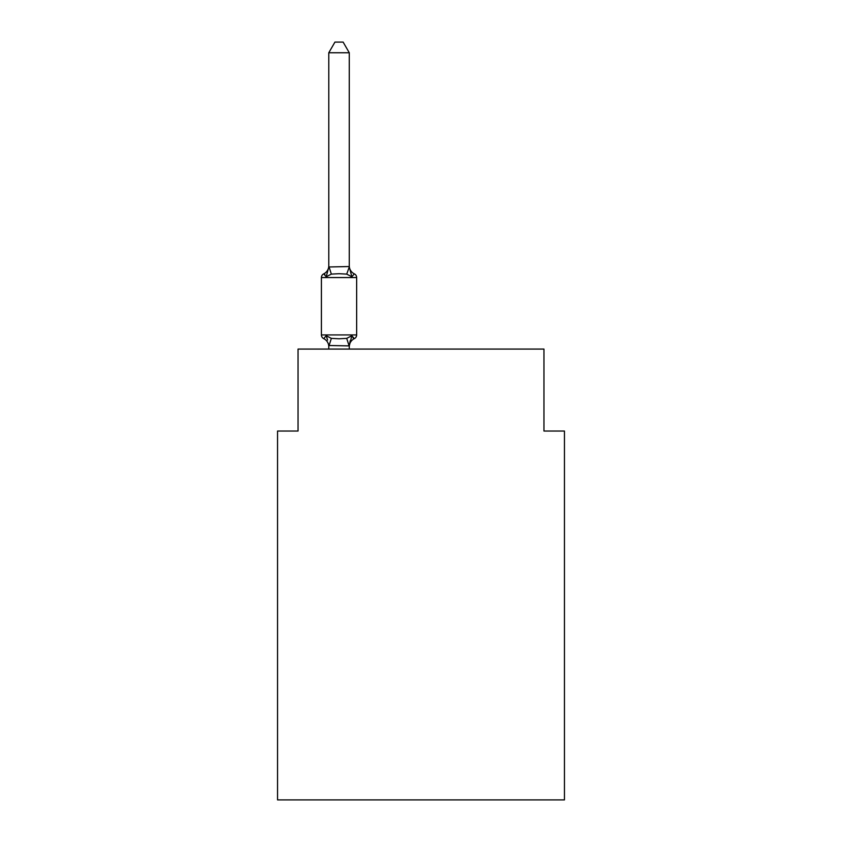 <?xml version="1.0" encoding="UTF-8"?>
<svg xmlns="http://www.w3.org/2000/svg" width="842" height="842" viewBox="0 0 842 842"><rect width="100%" height="100%" fill="white"/><g stroke="black" fill="none" stroke-linecap="round" stroke-linejoin="round"><path stroke-width="1.26" d="M564.445 799.9L564.445 431.041L543.953 431.041L543.953 349.072L298.047 349.072L298.047 431.041L277.555 431.041L277.555 799.9L564.445 799.9M353.535 338.273L351.84 335.737L354.345 338.621L351.84 335.737L354.345 338.621L351.84 335.737L354.345 338.621L351.84 335.737L354.345 338.621L351.84 335.737L354.345 338.621L351.84 335.737L354.345 338.621L351.84 335.737L354.345 338.621L351.84 335.737L354.345 338.621L351.84 335.737L349.283 345.883L328.79 345.515L328.79 346.725A9.02 9.02 0 0 0 323.717 338.621A4.094 4.094 0 0 1 321.412 334.937A4.094 4.094 0 0 0 323.717 338.621L326.222 335.737L323.717 338.621A4.094 4.094 0 0 1 321.412 334.937A4.094 4.094 0 0 0 323.717 338.621A4.094 4.094 0 0 1 321.412 334.937A4.094 4.094 0 0 0 323.717 338.621A4.094 4.094 0 0 1 321.412 334.937A4.094 4.094 0 0 0 323.717 338.621A4.094 4.094 0 0 1 321.412 334.937A4.094 4.094 0 0 0 323.717 338.621A4.094 4.094 0 0 1 321.412 334.937A4.094 4.094 0 0 0 323.717 338.621A4.094 4.094 0 0 1 321.412 334.937A4.094 4.094 0 0 0 323.717 338.621A4.094 4.094 0 0 1 321.412 334.937A4.094 4.094 0 0 0 323.717 338.621A4.094 4.094 0 0 1 321.412 334.937A4.094 4.094 0 0 0 323.717 338.621A4.094 4.094 0 0 1 321.412 334.937A4.094 4.094 0 0 0 323.717 338.621A4.094 4.094 0 0 1 321.412 334.937A4.094 4.094 0 0 0 323.717 338.621A4.094 4.094 0 0 1 321.412 334.937A4.094 4.094 0 0 0 323.717 338.621A4.094 4.094 0 0 1 321.412 334.937A4.094 4.094 0 0 0 323.717 338.621A4.094 4.094 0 0 1 321.412 334.937A4.094 4.094 0 0 0 323.717 338.621L326.222 335.737L323.717 338.621A4.094 4.094 0 0 1 321.412 334.937A4.094 4.094 0 0 0 323.717 338.621A4.094 4.094 0 0 1 321.412 334.937A4.094 4.094 0 0 0 323.717 338.621L326.222 335.737L323.717 338.621L326.222 335.737L323.717 338.621L326.222 335.737L323.717 338.621L326.222 335.737L323.717 338.621L326.222 335.737L323.717 338.621L326.222 335.737L323.717 338.621L326.222 335.737L323.717 338.621L326.222 335.737L331.348 338.368L339.031 338.779L346.715 338.368L351.84 335.737L354.345 338.621L353.177 338.052M349.283 52.751L328.79 52.751L334.937 42.1L343.126 42.1L349.283 52.751L349.283 266.977L351.84 276.755L354.345 273.871A4.094 4.094 0 0 1 356.65 277.555A4.094 4.094 0 0 0 354.345 273.871L351.84 276.755L354.345 273.871A4.094 4.094 0 0 1 356.65 277.555A4.094 4.094 0 0 0 354.345 273.871L351.84 276.755L354.345 273.871A4.094 4.094 0 0 1 356.65 277.555A4.094 4.094 0 0 0 354.345 273.871L351.84 276.755L354.345 273.871A4.094 4.094 0 0 1 356.65 277.555A4.094 4.094 0 0 0 354.345 273.871L351.84 276.755L354.345 273.871A4.094 4.094 0 0 1 356.65 277.555A4.094 4.094 0 0 0 354.345 273.871L351.84 276.755L346.715 274.113L339.031 273.703L331.348 274.113L326.222 276.755L323.717 273.871L324.886 274.429M349.283 266.977L346.715 274.113M349.283 346.725A9.02 9.02 0 0 1 354.345 338.621A4.094 4.094 0 0 0 356.65 334.937L356.65 277.555A4.094 4.094 0 0 0 354.345 273.871L351.84 276.755L354.345 273.871A4.094 4.094 0 0 1 356.65 277.555A4.094 4.094 0 0 0 354.345 273.871L351.84 276.755L354.345 273.871A4.094 4.094 0 0 1 356.65 277.555A4.094 4.094 0 0 0 354.345 273.871L351.84 276.755L354.345 273.871A4.094 4.094 0 0 1 356.65 277.555L321.412 277.555A4.094 4.094 0 0 1 323.717 273.871L326.222 276.755L323.717 273.871A9.02 9.02 0 0 0 328.79 265.767L328.79 266.977L328.79 265.767L328.79 266.977L328.79 265.767L328.79 266.977L328.79 265.767L328.79 266.977L328.79 265.767L328.79 266.977L328.79 265.767L328.79 266.977L328.79 265.767L328.79 266.977L328.79 265.767L328.79 266.977L328.79 265.767L328.79 266.977L349.114 266.546M349.283 345.515L350.24 340.694L349.283 345.515M326.222 335.737L327.591 340.052M321.412 277.555L321.412 334.937L356.65 334.937M328.79 52.751L328.79 266.598M349.283 349.072L349.283 345.883M328.79 349.072L328.79 345.883M351.84 276.755L354.345 273.871A9.02 9.02 0 0 1 349.283 265.767M326.222 276.755L328.79 266.977M331.348 338.368L328.948 345.936M346.715 338.368L349.114 345.936M328.948 266.546L331.348 274.113"/></g></svg>
